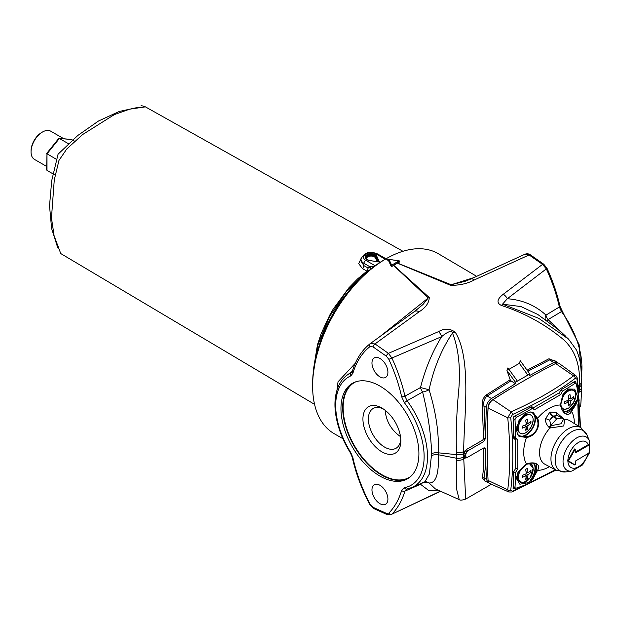 <?xml version="1.0" encoding="UTF-8"?>
<svg xmlns="http://www.w3.org/2000/svg" width="621" height="621" viewBox="0 0 621 621"><rect width="100%" height="100%" fill="white"/><g stroke="black" fill="none" stroke-linecap="round" stroke-linejoin="round"><path stroke-width="0.93" d="M60.765 253.57L54.12 235.84L51.465 217.987L54.275 179.927L58.964 160.443L66.773 148.97L82.616 134.555L114.365 114.59L129.696 109.164L145.415 106.866M139.096 107.138L119.248 111.462L98.537 120.994L77.842 135.448L58.071 154.194L51.706 180.688L49.525 205.838L51.613 228.544L57.792 247.903M381.255 261.744L374.261 266.013L370.085 266.867L368.113 268.031L366.964 271.113A1.25 0.66 -129.7 0 0 367.585 271.167L368.113 268.031L363.922 265.641L360.972 261.13L361.011 259.143A10.06 5.806 0 0 0 363.96 263.327L370.085 266.867A2.507 2.026 59.4 0 1 369.736 269.91L367.585 271.167M361.065 258.507L358.697 263.653L362.408 268.52L366.926 271.144A1.25 0.613 -126.5 0 0 367.508 271.23L346.665 291.117L329.433 316.733L317.913 344.934L313.52 372.297M374.68 266.393A2.507 0.52 56.4 0 1 374.261 266.013M379.501 262.078L376.831 256.318A5.962 3.439 0 0 0 366.864 254.773A5.962 3.439 0 0 0 369.534 260.533L378.663 261.946M547 268.28L547.008 268.295C552.806 280.917 557.122 293.539 559.956 306.153A2.507 0.978 167.4 0 1 559.956 306.161A2.507 0.978 167.4 0 1 559.358 307.007L545.968 315.111A7.514 5.077 -45.8 0 0 545.269 319.636M565.715 336.279L548.056 319.605A7.514 4.883 -121.1 0 1 545.968 315.111C535.387 305.377 522.509 299.92 507.318 298.724L546.317 268.885A124.208 71.71 60 0 1 559.358 307.007L561.493 311.587A64.988 37.524 60 0 1 581.481 374.657M501.589 305.524A7.514 1.203 -69.2 0 1 502.529 304.166L521.019 306.588L537.817 314.482L557.821 329.254L568.533 339.097L538.609 318.278L502.529 304.166L507.318 298.724A7.514 4.735 52.9 0 0 503.289 294.245C499.882 296.807 494.293 302.21 501.589 305.524C523.503 312.673 543.026 323.13 560.165 336.908C577.041 349.584 580.193 368.564 579.478 384.725L579.478 392.123M473.676 277.688L451.164 284.752A7.514 2.965 112.3 0 0 450.528 285.287C459.431 285.443 467.334 283.665 474.242 279.97L529.1 254.952L542.544 264.375L503.289 294.245M470.594 279.101A7.514 3.889 65.3 0 1 470.702 279.046L465.005 281.336L451.164 284.752L397.409 263.017M393.45 265.307L428.234 297.987L422.986 304.5L414.51 311.478M401.624 490.497A2.507 1.801 16.8 0 0 404.931 491.118L407.073 489.006A2.507 2.003 -101 0 1 406.724 489.115A2.507 2.003 -101 0 1 404.473 487.679L401.624 490.497A121.708 70.266 60 0 1 388.847 513.101L386.425 513.373L373.066 507.318L370.046 504.151A121.708 70.266 60 0 1 352.883 457.623L350.764 452.569A62.496 36.08 60 0 1 337.141 419.121C335.185 409.495 335.185 400.987 337.141 393.613A62.496 36.08 60 0 1 350.764 375.899L352.883 373.291A121.708 70.266 60 0 1 370.046 346.58L373.066 346.898A2.507 1.32 -55.9 0 1 374.991 343.925L419.167 311.765C425.626 307.744 428.995 303.009 429.274 297.56A7.514 4.968 135.7 0 0 428.234 297.987L380.324 336.272M440.157 491.281L391.898 514.188A124.208 71.71 -120 0 0 404.931 491.118L420.51 484.279L428.513 490.342L439.474 490.947M579.548 390.019A7.514 4.192 2.1 0 0 581.745 387.194A7.514 4.192 2.1 0 0 581.753 387.1M579.548 386.79A7.514 4.479 -2.2 0 0 581.745 383.467A7.514 4.479 -2.2 0 0 581.745 383.374M547.117 320.972A7.514 0.505 -50.7 0 1 548.056 319.605L561.493 311.587A2.507 0.396 143.4 0 1 562.37 311.315L559.956 306.161M373.066 346.898L386.425 356.268L388.847 359.342A121.708 70.266 60 0 1 401.624 396.703L404.473 402.804A2.507 0.396 -36.6 0 1 407.073 400.747L422.598 392.037A7.514 2.329 -19.1 0 0 429.088 389.778L420.51 387.543L404.931 396.167A124.208 71.71 -120 0 0 391.898 358.038L441.663 336.636C444.861 333.842 452.08 328.788 452.476 333.066C458.539 348.311 460.611 367.539 458.702 390.756C456.458 412.468 455.876 437.463 456.489 452.593L456.474 454.626L438.294 452.802C439.078 433.248 436.004 412.243 429.088 389.778C433.706 368.253 441.5 349.351 452.476 333.066A7.514 4.821 -25.8 0 1 455.271 332.266C450.085 328.354 444.52 328.136 438.558 331.614L388.428 353.357L374.991 343.925L370.318 343.553L414.168 311.734A7.514 4.735 -125.9 0 1 414.362 311.587L370.318 343.553A2.507 2.042 -127.7 0 0 370.287 343.576L370.38 343.506M438.558 331.614A7.514 3.881 -113.6 0 1 441.663 336.636C432.232 352.037 425.183 369.006 420.51 387.543A7.514 3.757 60.9 0 0 422.598 392.037C427.978 413.64 430.997 434.195 431.642 453.687L429.398 473.963L424.927 481.725M463.677 453.687A7.514 4.153 1.6 0 1 456.474 454.626L456.808 489.992L459.237 499.626L435.375 488.913L429.088 482.998C436.004 483.169 439.078 473.745 438.294 454.743L456.474 458.228A7.514 4.526 -1.6 0 0 463.677 456.916L463.716 451.56C463.592 419.92 472.286 359.365 455.271 332.266M431.642 455.628A7.514 4.463 0.3 0 1 435.391 454.642A7.514 4.463 0.3 0 1 438.294 454.743L438.294 452.802A7.514 4.215 -0.3 0 0 431.642 453.687M420.821 483.557A7.514 4.238 66.3 0 0 420.51 484.279A7.514 6.761 144.5 0 1 429.088 482.998A7.514 7.141 -91.4 0 0 424.966 481.725M440.941 491.149L391.898 514.188A2.507 2.018 44.5 0 1 388.847 513.101M491.366 484.264L465.672 499.098L463.677 456.916M388.342 259.562L386.13 258.74L388.855 261.208M388.793 261.068L386.13 258.74A103.963 60.027 120 0 0 312.619 386.076A103.963 60.027 120 0 0 334.152 433.668L342.877 438.682M355.297 363.269L338.026 381.799L334.96 406.398M476.649 276.322L438.115 253.593A103.963 60.027 -60 0 0 386.13 258.74L388.327 259.586M397.432 263.172L450.528 285.287M429.274 297.56L393.598 265.221M419.167 311.765A7.514 4.735 -125.9 0 0 414.362 311.587L415.138 311.012M543.833 264.282A2.507 1.242 126.2 0 0 543.794 264.251L530.357 254.827A2.507 1.32 124.1 0 0 530.357 254.827A2.507 1.32 124.1 0 0 530.35 254.82C528.999 253.787 527.283 253.554 525.203 254.113L470.702 279.046A7.514 3.889 65.3 0 1 474.242 279.97M351.936 372.235L351.214 372.763A64.988 37.524 -120 0 0 347.108 375.123L352.324 371.319M524.745 254.393L529.1 254.952A2.507 1.32 124.1 0 1 530.35 254.82M542.544 264.375L546.317 268.885L547.008 268.295L543.779 264.243A2.507 1.242 126.2 0 0 542.544 264.375M407.073 489.006A64.988 37.524 -120 0 0 411.971 487.477L406.639 489.131M424.826 481.787L411.971 487.477A64.988 37.524 -120 0 0 407.073 400.747L404.931 396.167A2.507 0.978 -12.6 0 1 401.624 396.703M388.847 359.342L391.898 358.038L388.428 353.357A2.507 1.242 -53.8 0 0 386.425 356.268M352.883 373.291A2.507 1.793 -163.4 0 1 352.247 371.552L351.214 372.763A2.507 2.042 -113.6 0 0 350.764 375.899M370.046 346.58A2.507 2.042 -127.7 0 1 370.287 343.576C361.857 350.182 355.849 359.505 352.254 371.552M337.141 393.613A2.507 1.762 -165.6 0 1 336.489 391.967C338.383 384.609 341.923 378.996 347.108 375.123M337.141 419.121A2.507 1.04 168.8 0 1 336.458 418.585L336.458 418.585A2.507 1.04 168.8 0 1 336.45 418.546M370.046 504.151L369.596 504.275C361.538 488.688 355.74 472.977 352.208 457.141A2.507 0.978 167.5 0 1 352.208 457.134A2.507 0.978 167.5 0 1 352.2 457.103M373.066 507.318A2.507 1.568 115.6 0 0 373.749 508.552A2.507 1.568 115.6 0 0 373.764 508.56A2.507 1.568 115.6 0 0 373.811 508.576M386.425 513.373A2.507 1.622 112.9 0 0 387.209 514.646A2.507 1.622 112.9 0 0 387.225 514.654A2.507 1.622 112.9 0 0 387.24 514.662L391.207 514.685M578.935 387.473L579.292 390.244M521.135 362.315L520.289 360.747L519.366 363.339L508.731 369.472L507.893 367.904L506.961 370.496L510.198 379.765L510.974 380.844L515.446 383.693L515.446 382.257L517.052 380.603L517.215 381.232L527.85 375.1L529.449 373.438L529.62 375.511L553.622 362.625L557.371 362.47L557.922 362.99M527.866 371.242L549.709 359.877L554.165 360.219L557.371 362.47M463.949 455.146L465.672 455.123L466.48 451.754L467.458 450.885A1.25 0.722 60 0 1 466.619 449.387L465.183 450.714L463.988 453.881L463.988 456.365L465.183 458.112L467.108 457.483M579.284 388.692L578.718 385.928M482.688 440.11A1.25 0.722 -120 0 0 483.526 441.609L485.28 438.605A1.25 0.691 1.1 0 0 483.557 438.612L482.688 440.11L466.619 449.387M510.198 379.765L486.305 394.94C482.991 397.758 481.663 401.539 482.315 406.297L483.557 438.612M488.797 482.727L488.067 482.509L486.328 479.179L485.397 448.967L484.815 447.857L483.627 448.02L467.559 457.297L466.371 457.452L465.789 456.342L465.789 453.935L467.559 450.947L483.627 441.663L485.397 438.674L484.015 406.049A1.25 0.512 -9.7 0 0 482.315 406.297M485.397 438.674L486.328 407.384L484.015 406.049C483.262 401.803 484.295 398.457 487.112 396.019L510.974 380.844M465.789 453.935L465.711 453.889A1.25 0.691 1.5 0 0 463.988 453.881M466.48 457.467L465.711 456.303A1.25 0.753 -1.6 0 0 463.988 456.365M466.309 457.421L466.262 457.398A1.25 1.001 99.4 0 0 465.183 458.112L463.716 458.958A7.514 4.494 -0.6 0 1 456.489 460.177M482.688 448.494L483.557 448.967C484.17 459.354 483.759 469.01 482.315 477.937L484.83 480.996M488.067 482.509L484.357 480.778L484.015 478.108C485.482 469.018 485.901 459.292 485.28 448.913A1.25 0.753 -1.2 0 0 483.557 448.967M485.397 448.967L484.745 447.826M486.328 479.179L484.015 478.108A1.25 0.893 12.6 0 0 482.315 477.937M556.152 361.616L548.956 358.767L527.089 370.17M379.936 376.869A11.271 6.505 60 0 1 372.569 366.933A11.271 6.505 60 0 1 374.292 357.898A11.271 6.505 60 0 1 385.571 364.411A11.271 6.505 60 0 1 385.571 377.428A11.271 6.505 60 0 1 379.936 376.869M379.936 503.685A11.271 6.505 60 0 1 372.569 493.749A11.271 6.505 60 0 1 374.292 484.722A11.271 6.505 60 0 1 385.571 491.227A11.271 6.505 60 0 1 385.571 504.244A11.271 6.505 60 0 1 379.936 503.685M379.936 476.074A55.114 31.818 60 0 1 343.925 427.504A55.114 31.818 60 0 1 352.379 383.343A55.114 31.818 60 0 1 407.492 415.162A55.114 31.818 60 0 1 407.492 478.807A55.114 31.818 60 0 1 379.936 476.074M385.237 259.267A101.456 58.576 120 0 0 312.619 384.026L312.619 386.076M400.832 440.887A26.804 15.478 60 0 1 381.884 451.832A26.804 15.478 60 0 1 362.928 419.004A26.804 15.478 60 0 1 381.884 408.059A26.804 15.478 60 0 1 400.832 440.887M383.297 408.944A22.946 13.251 -120 0 0 373.353 408.385A22.946 13.251 -120 0 0 373.136 434.995A22.946 13.251 -120 0 0 396.291 448.114A22.946 13.251 -120 0 0 400.778 439.226M400.506 436.633C391.292 430.105 386.161 421.317 385.121 410.256M399.722 261.488L391.952 266.246L391.114 266.122L388.311 259.943A0.505 0.396 155.1 0 0 388.342 260.083L388.342 260.083A0.505 0.396 155.1 0 0 388.505 260.246M388.435 259.555L391.114 265.873L391.952 266.005L391.665 265.159L391.137 266.254A0.505 0.505 0 0 0 391.867 266.471L391.137 266.254L388.342 260.083A0.505 0.505 0 0 1 388.296 259.857L388.304 259.803M399.249 262.039L391.867 266.471L399.613 261.581L399.016 260.913L399.497 262.07A0.505 0.505 0 0 0 399.769 261.604L399.233 260.828L388.932 259.361M388.296 259.757L388.971 259.361L388.296 259.749M527.85 375.1L519.366 363.339M486.328 407.384C486.701 403.666 488.409 400.708 491.444 398.519L515.446 383.693M465.75 455.162L465.789 456.342M524.279 380.564L523.053 381.271A773.471 446.569 120 0 0 491.84 400.328L492.989 399.66A775.202 447.562 -60 0 1 524.279 380.564A775.202 447.562 -60 0 1 555.585 363.526A7.367 4.254 -60 0 1 559.187 363.464L575.946 375.697L573.556 375.821C556.346 388.917 535.543 400.933 511.137 411.855L507.722 417.77C510.462 444.372 510.462 468.397 507.722 489.845L508.816 491.979L489.837 483.58A7.367 4.254 -60 0 1 488.083 480.429A775.202 447.562 -60 0 1 487.19 444.807A775.202 447.562 -60 0 1 488.083 408.152A7.367 4.254 -60 0 1 492.989 399.66L511.137 411.855A2.507 1.118 -114 0 1 512.48 414.533C537.064 403.534 558.015 391.447 575.325 378.251L577.095 379.276A2.507 1.234 -10 0 0 577.514 378.406A2.507 1.234 -10 0 0 577.514 378.383M576.141 383.576A246.684 131.931 -125 0 0 575.745 381.667L574.945 381.201A246.684 126.963 -176.7 0 1 561.244 389.577L560.732 390.143A249.572 198.138 136.6 0 1 559.335 392.782L533.951 407.438A249.572 32.866 -156.6 0 1 531.824 406.833L531.165 406.941A246.684 151.78 174.6 0 1 513.885 416.458L513.078 417.848A246.684 151.788 65.4 0 1 513.482 437.572L513.714 438.201A249.572 32.866 36.6 0 1 515.306 439.738L515.546 444.302A250.201 144.452 0 0 1 515.345 444.38A247.259 140.245 -119.1 0 1 515.345 464.834A250.201 144.452 180 0 0 515.546 464.756L515.306 469.049A249.572 198.138 103.4 0 1 513.714 471.58L513.482 472.302A246.684 126.963 56.7 0 1 513.078 488.354L513.885 488.82A246.684 131.931 5 0 0 515.733 488.207M575.745 381.667L574.945 381.201L575.745 381.667M513.078 488.354L513.885 488.82L513.078 488.323M555.547 469.895L512.48 491.188L510.71 490.163C513.482 468.576 513.482 444.388 510.71 417.599L512.48 414.533M578.151 408.082L577.895 404.325M578.213 408.121A250.201 144.452 0 0 0 578.353 408.005A247.259 145.229 59.1 0 1 578.578 416.202M575.325 378.251A2.507 1.731 -127.4 0 0 573.556 375.821L555.585 363.526M510.71 417.599A2.507 1.118 174 0 1 507.722 417.77L488.083 408.152L488.083 406.825A773.471 446.569 120 0 0 487.19 443.394L487.19 444.807M510.71 490.163A2.507 1.731 -172.6 0 1 507.722 489.845L488.083 480.429M512.48 491.188A2.507 1.234 70 0 1 511.945 491.987A2.507 1.234 70 0 1 511.921 491.995L508.793 491.964M491.84 400.328A5.636 3.252 120 0 0 488.083 406.825M513.645 471.704L515.399 472.69A248.858 202.617 -77.3 0 0 517.735 468.987L515.531 467.745M517.735 468.987L517.735 439.676L513.482 437.331M555.267 469.748L526.724 484.372A245.256 126.226 -176.7 0 1 516.284 488.114L515.321 488.106L514.995 487.369A245.256 131.171 -125 0 0 515.399 472.69M530.155 407.547L532.011 408.665A248.85 37.78 25 0 0 534.844 409.503L560.678 394.583A248.85 202.578 -42.6 0 0 562.533 391.044A245.256 131.171 5 0 0 575.046 383.359L575.869 383.281L576.335 384.104A245.256 126.226 56.7 0 1 579.152 400.638A248.858 197.602 103.5 0 1 577.864 404.954L578.469 426.138M560.802 390.019L562.533 391.044M560.678 394.583L558.698 393.411M534.844 409.503L530.885 407.112M513.497 436.4L515.399 437.448A245.256 155.848 -116.3 0 0 514.995 419.517L516.284 417.281A245.256 155.848 -3.7 0 0 532.011 408.665M532.593 412.841L530.924 412.274L532.593 412.841L536.707 418.391C540.627 426.208 534.914 436.152 526.166 436.648L519.303 435.864L518.566 435.298C517.184 433.963 517.371 434.366 519.14 436.509L526.468 437.425C535.054 436.757 541.217 426.022 537.53 418.267L533.074 412.375L530.544 411.964L531.366 412.476A0.629 0.505 106.9 0 1 531.592 412.445M526.166 436.648L526.468 437.425A35.785 20.664 120 0 0 526.468 463.957L536.373 463.887L536.707 470.213L531.739 478.907A13.289 7.669 120 0 0 533.936 463.15M517.953 434.677L518.566 435.298M536.707 418.391L537.53 418.267A35.785 20.664 120 0 1 560.507 405.001C562.238 413.912 568.409 417.467 571.568 411.389L576.591 403.347L577.414 399.947C576.723 399.73 576.148 400.382 575.698 401.888L576.086 402.09L571.041 410.737L565.405 413.617L560.515 405.001M531.739 412.484C529.884 411.956 530.334 411.917 533.074 412.375M530.544 411.964L525.607 413.609L519.04 420.363L516.47 429.422L517.518 434.529L519.14 436.509M531.366 412.476A13.111 7.568 -60 0 1 532.298 428.016A13.111 7.568 -60 0 1 518.372 434.979A0.629 0.505 -46.9 0 0 518.45 435.189M518.372 434.979L517.518 434.521M560.507 404.651L562.657 395.298C563.953 393.023 565.141 391.083 562.913 394.482M571.041 410.737L571.568 411.389A35.785 20.664 120 0 1 574.324 423.538M563.542 411.87A13.289 7.669 120 0 0 576.086 402.09C577.212 398.077 577.553 400.848 576.591 403.347M577.414 399.947L577.577 396.99L574.743 389.157L568.192 389.018L564.38 392.402M564.38 392.425L562.649 395.298M536.707 470.213L537.53 470.338C541.24 464.57 535.03 460.992 526.468 463.957L519.14 470.664L517.518 473.598L516.47 478.605L519.862 484.209L528.06 482.742L533.074 478.713C531.413 480.778 528.813 481.896 531.739 478.907L531.366 478.667C530.28 479.823 530.008 480.638 530.544 481.12M518.566 471.3C516.734 474.925 517.821 472.93 519.14 470.664M517.735 439.676A248.85 37.974 -145 0 0 515.399 437.448M574.976 464.368L574.712 464.78L568.479 460.86L575.093 449.402L575.566 452.841L589.36 444.846L589.515 452.67L575.566 460.976L575.388 464.648L574.79 464.811M575.093 449.402L574.448 448.983L568.192 460.495L574.743 449.154L575.232 449.262M588.879 453.291L588.871 453.299A14.896 8.601 -60 0 0 588.879 445.156L588.801 444.325L575.388 452.111M567.804 461.061L567.804 460.487L567.897 461.124L574.448 464.904M575.388 452.507L588.273 444.667A14.896 8.601 -60 0 0 576.699 443.642A14.896 8.601 -60 0 0 567.897 460.324L567.804 460.487M574.976 449.022L574.448 448.983M574.743 464.787L567.897 461.124A14.896 8.601 -60 0 0 576.521 467.706A14.896 8.601 -60 0 0 588.141 453.718M563.534 419.338L560.957 423.778L551.277 425.664L550.881 425.338L557.084 418.492L553.156 416.023L557.487 415.596L553.87 416.474M561.997 418.119L557.084 418.492M545.261 464.43A25.073 14.477 -60 0 1 544.99 464.291A25.073 14.477 -60 0 1 549.958 428.009L563.806 425.952L564.582 419.563L556.253 412.429A5.007 3.113 105.7 0 0 557.487 415.596L560.258 417.025M562.991 418.903L564.582 419.563A25.073 14.477 -60 0 1 570.062 420.875L580.914 427.667A24.615 14.213 -60 0 0 568.355 428.738A24.615 14.213 -60 0 0 552.209 450.66A24.615 14.213 -60 0 0 556.307 470.299L544.99 464.291M556.253 412.429L550.19 412.088A31.787 18.358 120 0 0 549.663 412.391L545.727 418.5C545.129 421.38 546.169 424.275 548.832 427.186L549.965 428.001L551.277 425.664M553.389 416.745L549.663 420.114L552.674 416.303L556.602 418.771M548.832 427.186A5.007 2.437 -40 0 0 550.881 425.338L549.663 420.114A5.007 1.545 23.9 0 1 545.727 418.5M562.983 418.841A5.007 1.529 124.6 0 0 563.464 418.74M525.723 469.305L527.415 468.327L528.052 472.713L530.955 470.376L530.955 472.333L528.052 474.739L527.415 478.465L525.723 479.443L526.298 475.756L522.176 477.394L522.176 475.445L526.298 473.73L525.723 469.305M528.052 472.713L526.096 471.813M530.955 472.333L529.597 471.541M528.052 474.739L526.298 473.73M526.298 475.756L524.528 474.514M527.415 478.465L526.049 477.681M530.955 421.201L530.955 423.149L528.052 425.564L527.415 429.29L525.723 430.268L526.298 426.58L522.176 428.218L522.176 426.27L526.298 424.554L525.723 420.13L527.415 419.152L528.052 423.538L530.955 421.201M530.955 423.149L529.597 422.365M528.052 425.564L526.298 424.554M527.415 429.29L526.049 428.506M526.298 426.58L524.528 425.338M528.052 423.538L526.096 422.629M570 404.698L568.308 405.676L568.883 401.989L564.768 403.634L564.768 401.678L568.883 399.963L568.308 395.538L570 394.568L570.637 398.946L573.548 396.609L573.548 398.566L570.637 400.98L570 404.698L568.642 403.914M568.883 401.989L567.12 400.747M570.637 400.98L568.883 399.963M573.548 398.566L572.182 397.774M570.637 398.946L568.681 398.045M58.506 139.127L59.088 138.351L71.431 139.453L74.807 141.301M59.088 138.351L68.419 143.668M42.562 131.978L41.677 132.49A15.028 8.678 120 0 0 31.05 150.895L31.05 151.92A16.286 9.4 -60 0 1 42.562 131.978A16.286 9.4 -60 0 1 50.705 131.171L63.885 138.778M46.629 166.42L34.419 159.372A16.286 9.4 -60 0 1 31.05 151.92M46.994 153.449L46.629 169.727L46.994 170.418L55.246 175.184M46.629 153.542L56.395 159.31M374.952 265.617L365.73 260.292A2.507 1.444 -60 0 0 363.96 263.327L363.922 265.641A2.507 1.459 119.6 0 1 362.408 268.52M365.73 260.292A7.561 4.363 180 0 1 365.73 254.121A7.561 4.363 180 0 1 376.419 254.121L385.284 259.236M386.014 258.81L377.669 253.997A2.507 1.444 120 0 0 376.419 254.121M366.926 271.144L357.657 278.837L348.855 287.834L333.213 309.087L329.759 315.072L321.181 333.617L317.44 344.865L313.17 371.311L313.163 375.457M368.796 271.144A96.084 55.471 120 0 0 314.692 364.853M366.468 259.104A4.65 2.686 180 0 1 370.155 256.116A4.65 2.686 180 0 1 375.565 258.049L377.211 261.596M369.689 260.556L369.627 260.424C367.011 259.757 365.715 258.903 365.746 257.862A5.333 3.082 180 0 1 370.217 254.633A5.333 3.082 180 0 1 376.233 256.877L378.515 261.798M376.831 256.318A0.629 0.497 155.1 0 0 376.233 256.877L376.171 257.49A5.271 3.043 0 0 0 370.496 255.254A5.271 3.043 0 0 0 365.808 258.15M378.142 261.744L376.171 257.49A0.629 0.497 -24.9 0 1 375.565 258.049M378.981 261.868L369.534 260.533M579.509 392.107A7.514 4.285 1.8 0 0 581.683 389.22A7.514 4.285 1.8 0 0 581.683 389.126M578.019 385.571L579.478 384.725A7.514 4.394 -1.8 0 0 581.683 381.488A7.514 4.394 -1.8 0 0 581.675 381.434M456.489 452.593A7.514 4.176 0.6 0 0 463.716 451.56L465.183 450.714L466.48 451.754M352.883 457.623A2.507 0.978 167.5 0 1 352.208 457.141L350.415 452.88C343.498 441.779 338.849 430.345 336.458 418.585C334.432 408.641 334.44 399.769 336.489 391.975M548.956 358.767A1.25 0.737 62.5 0 0 549.709 359.877L553.622 362.625M467.559 450.947L483.627 441.663M491.444 398.519L487.112 396.019A1.25 0.706 57.6 0 1 486.305 394.94M404.473 402.804A62.496 36.08 60 0 1 404.473 487.679M410.566 476.579A54.788 31.632 60 0 1 381.884 474.685A54.788 31.632 60 0 1 345.742 425.199A54.788 31.632 60 0 1 355.841 381.791M353.248 382.87A55.114 31.818 -120 0 0 345.881 427.295A55.114 31.818 -120 0 0 381.651 475.081A55.114 31.818 -120 0 0 408.339 478.286M388.971 259.361L399.016 260.913L391.665 265.159L388.971 259.361M515.446 382.257L506.961 370.496M577.095 379.276L580.185 427.209M513.109 418.43L514.995 419.517M589.492 452.802L582.583 464.912L571.794 471.098L565.824 471.913A23.28 13.437 -60 0 1 555.508 456.66A23.28 13.437 -60 0 1 571.693 431.758A23.28 13.437 -60 0 1 587.07 435.104L580.914 427.667M517.984 434.708L519.303 435.864A13.289 7.669 120 0 0 532.717 428.164A13.289 7.669 120 0 0 532.508 412.802M575.698 401.888A13.111 7.568 -60 0 1 563.263 411.529M533.074 478.713L537.53 470.338A35.785 20.664 120 0 0 549.43 466.65M533.501 463.072A13.111 7.568 -60 0 1 531.366 478.667M516.672 476.509A8.337 4.813 120 0 0 517.177 477.689M524.481 414.859A7.98 4.611 120 0 0 523.588 414.999M516.664 426.984A7.98 4.611 120 0 0 516.99 427.83M567.074 390.267A7.98 4.611 120 0 0 566.329 390.368M571.794 471.098A19.235 11.108 -60 0 1 563.053 461.1A19.235 11.108 -60 0 1 576.653 437.921A19.235 11.108 -60 0 1 589.352 440.685L587.07 435.104M514.995 487.369L513.202 486.406M573.315 382.288L575.046 383.359M516.284 417.281L514.398 416.194M549.663 412.391A5.007 2.857 59.4 0 0 552.674 416.303A29.102 16.798 -60 0 1 553.156 416.023A5.007 2.926 60.6 0 1 550.19 412.088M519.125 470.92A10.79 6.233 120 0 0 517.433 477.425A10.79 6.233 120 0 0 517.704 479.598L522.913 483.107L530.21 477.696L533.191 468.265L529.084 463.181M525.739 464.857A10.479 6.047 -60 0 1 533.152 469.134A10.479 6.047 -60 0 1 525.739 481.966A10.479 6.047 -60 0 1 518.333 477.689A10.479 6.047 -60 0 1 525.739 464.857M525.063 415.03A10.79 6.233 120 0 0 517.704 430.423C520.84 435.888 525.242 434.902 530.893 427.458C534.782 418.67 533.517 414.238 527.082 414.176A10.79 6.233 120 0 0 525.063 415.03M533.152 419.959A10.479 6.047 -60 0 1 525.739 432.783A10.479 6.047 -60 0 1 518.333 428.506A10.479 6.047 -60 0 1 525.739 415.682A10.479 6.047 -60 0 1 533.152 419.959M566.189 390.5L569.674 389.592A10.79 6.233 120 0 0 562.874 395.15M568.331 408.199A10.479 6.047 -60 0 1 560.918 403.922A10.479 6.047 -60 0 1 568.331 391.09A10.479 6.047 -60 0 1 575.737 395.367A10.479 6.047 -60 0 1 568.331 408.199M46.994 170.418L46.994 153.884L59.391 138.452L71.795 139.562M402.944 251.288L145.345 106.828C142.83 105.888 141.332 105.593 140.843 105.95M377.669 253.997C369.635 250.682 364.077 252.398 361.011 259.143M60.664 253.508L314.568 404.356M465.502 281.158L465.005 281.336M580.682 406.685L581.675 389.336M581.675 389.22L581.675 381.488C582.226 370.279 580.495 359.8 576.49 350.065L568.541 339.097M465.657 499.105C462.14 500.27 459.998 500.441 459.237 499.626M562.37 311.315L579.129 344.686L581.551 376.885M387.209 514.646L373.749 508.545L369.596 504.275M529.449 373.438L520.289 360.747M517.052 380.603L507.893 367.904M575.931 375.689L577.514 378.406L580.557 427.442M555.927 470.097L511.945 491.987M565.824 471.913L556.307 470.299M565.343 413.578L563.79 412.165C563.115 410.497 562.393 412.755 560.662 404.83L564.303 392.526M536.327 463.864L534.541 463.266C533.517 463.553 534.083 461.729 526.398 464.182L517.565 473.474M513.171 486.942L515.345 488.114M573.765 381.993L575.869 383.281M574.968 448.983L575.356 449.27M589.352 440.685L589.515 452.709M563.309 419.183L559.886 416.792M516.75 476.128L517.704 479.598M516.703 426.767L517.704 430.423M523.418 415.131L527.082 414.176M561.143 407.655L562.44 408.835L564.559 409.41L568.836 407.95L573.478 402.874L575.807 395.204C576.598 391.711 574.557 389.841 569.674 389.592M58.677 138.53L46.637 153.503"/></g></svg>
